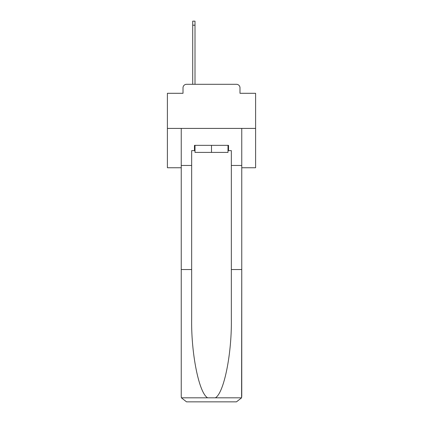 <?xml version="1.0" encoding="UTF-8"?>
<svg xmlns="http://www.w3.org/2000/svg" width="423" height="423" viewBox="0 0 423 423"><rect width="100%" height="100%" fill="white"/><g stroke="black" fill="none" stroke-linecap="round" stroke-linejoin="round"><path stroke-width="0.63" d="M183.011 87.836L183.011 93.303L183.011 87.836A3.527 3.527 0 0 1 186.538 84.304L192.714 84.304L192.714 21.15L195.003 21.15L195.003 84.304L197.742 84.304M241.755 167.751L255.603 167.751L255.603 93.303L239.989 93.303L239.989 87.836A3.527 3.527 0 0 0 236.462 84.304L186.538 84.304M255.603 128.407L167.397 128.407L167.397 93.303L183.011 93.303M167.397 128.407L167.397 167.751L181.245 167.751M225.258 84.304L236.462 84.304M239.989 93.303L239.989 87.836M227.997 150.636L228.526 150.636L228.526 145.343L194.474 145.343L194.474 150.636L191.656 150.636L191.656 269.541L181.245 269.541L181.245 396.557L181.398 397.826L186.538 401.85L236.462 401.85L241.602 397.826L241.755 269.541L241.755 396.557M223.053 401.85L236.462 401.85L223.053 401.85M191.656 269.541L191.656 318.889C191.106 353.945 199.069 393.216 207.656 397.826L215.344 397.826C223.931 393.216 231.894 353.945 231.344 318.889L231.344 150.636L228.526 150.636M181.245 396.557L181.245 128.407L241.755 128.407L241.755 165.456L231.344 165.456M191.656 165.456L181.245 165.456M241.755 165.456L241.755 269.541L231.344 269.541M194.474 150.636L195.003 150.636M195.003 145.343L195.003 152.402L227.997 152.402L227.997 145.343M211.5 145.343L211.5 152.402M181.398 397.826L207.656 397.826M215.344 397.826L241.602 397.826M192.714 25.206L195.003 25.206"/></g></svg>
